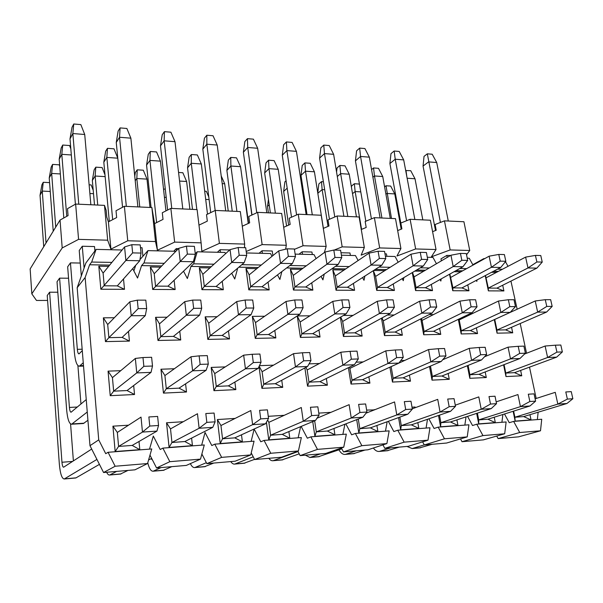 <?xml version="1.0" encoding="UTF-8"?>
<svg xmlns="http://www.w3.org/2000/svg" width="603" height="603" viewBox="0 0 603 603"><rect width="100%" height="100%" fill="white"/><g stroke="black" fill="none" stroke-linecap="round" stroke-linejoin="round"><path stroke-width="0.9" d="M110.929 249.129L127.753 240.77L124.384 206.286L116.017 210.749L116.658 217.54L108.412 221.881L110.929 249.129L107.673 240.198L78.571 239.368L62.199 247.954L31.823 293.857L36.489 300.452L47.592 300.437M466.549 254.768L469.745 250.494L450.162 249.936L431.349 256.84L436.029 249.536L415.64 248.956L396.955 256.011L400.92 248.534L379.671 247.931L361.144 255.152L364.333 247.494L342.172 246.868L334.243 250.057M324.339 252.536L326.163 246.408L303.03 245.753L294.415 249.348M285.626 249.197L286.312 245.278L262.147 244.592L246.205 251.504M244.501 247.675L244.675 244.094L219.394 243.371L201.824 251.315L201.108 242.851L174.644 242.105L157.421 250.245L155.491 241.554L127.753 240.77M441.366 260.85L440.981 258.868L446.838 255.408L450.479 255.499M384.985 253.855L386.455 253.886L386.877 256.305M340.996 252.747L349.966 252.974L350.373 255.431M298.998 254.21L302.163 251.768L311.932 252.016L312.316 254.526M259.064 253.26L262.041 250.758L272.232 251.014L272.888 255.619M217.351 252.273L220.118 249.71L229.705 249.951M173.747 251.232L176.272 248.602L178.413 248.655M140.491 247.705L142.052 247.743L142.919 256.26M99.435 464.363L75.805 477.975L64.257 478.986C61.86 478.684 60.217 473.702 59.335 464.024L47.238 295.553L49.612 292.206L57.813 292.229M87.917 420.268L83.433 423.502L71.599 424.226C69.172 423.947 67.521 419.145 66.647 409.836L57.029 281.774L59.607 278.149L68.554 278.232M81.322 275.925L79.227 250.539L82.279 246.243L94.52 246.552L94.905 250.976M83.523 366.074L79.347 366.217C76.905 365.931 75.254 361.34 74.388 352.431L67.657 266.82L70.453 262.878L80.259 263.044M155.491 241.554L151.873 207.538L124.384 206.286M151.873 207.538L154.579 223.615L163.021 219.386L162.297 212.746L170.86 208.397L197.106 209.595L201.108 242.851M198.975 225.13L207.311 221.143L206.512 214.653L215.241 210.424L240.326 211.563L244.675 244.094M242.278 226.208L249.65 222.831L248.783 216.477L257.662 212.354L281.654 213.447L286.312 245.278M283.681 227.301L290.164 224.444L289.244 218.226L298.251 214.201L321.218 215.248L326.163 246.408M323.306 228.401L328.982 225.989L328.002 219.899L337.122 215.972L359.132 216.974L364.333 247.494M361.265 229.494L366.194 227.467L365.169 221.497L374.38 217.668L395.493 218.633L400.92 248.534M397.663 230.58L401.907 228.891L400.837 223.035L410.123 219.296L430.391 220.223L436.029 249.536M432.592 231.65L436.203 230.256L435.095 224.512L444.449 220.856L463.926 221.746L469.745 250.494M31.823 293.857L30.15 268.923L60.036 220.065L68.064 215.603L67.506 208.661L75.646 204.063L104.477 205.374L107.673 240.198M104.477 205.374L106.158 210.326L106.784 217.148L108.412 221.881M450.162 249.936L444.449 220.856M415.64 248.956L410.123 219.296M379.671 247.931L374.38 217.668M342.172 246.868L337.122 215.972M303.03 245.753L298.251 214.201M262.147 244.592L257.662 212.354M219.394 243.371L215.241 210.424M174.644 242.105L170.86 208.397M157.421 250.245L154.579 223.615M78.571 239.368L75.646 204.063M62.199 247.954L60.036 220.065M149.981 455.122L156.554 467.966L169.835 461.679L162.878 448.112L160.194 449.506L153.313 436.075L149.514 449.129M133.874 270.943L135.728 265.245M540.507 430.791L519.718 432.524L513.635 421.391L541.728 419.251L540.507 430.791L518.565 436.851L498.123 438.607L496.736 436.052M504.688 433.776L482.95 435.585L476.769 424.203L506.136 421.964L504.688 433.776L483.365 439.873L462.019 441.713L460.504 438.894M467.227 436.896L444.471 438.796L438.185 427.143L468.923 424.798L467.227 436.896L446.597 443.039L424.286 444.954L422.613 441.841M428.002 440.167L404.153 442.15L397.769 430.218L429.969 427.768L428.002 440.167L408.156 446.341L384.812 448.346L382.958 444.878M386.885 443.589L361.868 445.677L355.371 433.451L389.154 430.874L386.885 443.589L367.92 449.8L343.469 451.903L341.404 447.999M343.74 447.185L317.464 449.378L310.862 436.843L346.333 434.137L343.74 447.185L325.771 453.426L300.136 455.627L297.807 451.195M298.417 450.969L270.785 453.268L264.061 440.401L301.357 437.567L298.417 450.969L281.563 457.225L254.647 459.539L251.217 452.951M250.735 454.941L221.64 457.368L214.796 444.155L254.067 441.162L250.735 454.941L235.132 461.212L206.844 463.647L201.869 454.006M169.835 461.679L200.513 459.124L186.327 465.41L156.554 467.966M103.565 472.526L115.143 466.24L108.065 452.288L151.768 448.956L147.547 463.541L134.944 469.827L103.565 472.526L89.983 445.685L77.176 287.706L85.89 262.961L96.096 249.386L122.07 250.004M200.513 459.124L204.274 444.961L162.878 448.112M201.658 445.157L205.043 432.464L211.811 445.549L214.796 444.155M251.134 441.388L254.142 429.042L260.79 441.788L264.061 440.401M298.146 437.808L300.611 426.668M301.153 426.442L307.349 438.208L310.862 436.843M342.866 434.401L344.901 424.226M345.836 423.864L351.639 434.808L355.371 433.451M385.46 431.16L387.156 421.753M388.355 421.316L393.842 431.567L397.769 430.218M426.08 428.062L427.489 419.289M428.884 418.814L434.092 428.477L438.185 427.143M464.853 425.107L466.021 416.869M467.551 416.372L472.518 425.53L476.769 424.203M501.907 422.288L502.879 414.51M504.5 413.997L509.256 422.711L513.635 421.391M537.348 419.59L538.147 412.203M536.18 398.477L529.502 367.152M526.54 353.26L520.201 323.525M517.148 309.226L510.937 281.111M498.364 271.38L493.45 271.305M477.026 279.965L476.815 281.405L476.249 280.38M462.697 270.807L455.876 270.694M441.2 278.895L440.846 281.051L440.024 279.551M425.454 270.204L416.537 270.054M403.844 277.621L403.279 280.674L402.163 278.624M386.508 269.571L375.315 269.39M364.875 276.076L364.016 280.289L362.546 277.568M345.745 268.908L332.065 268.689M324.226 274.139L322.922 279.882L321.037 276.355M303.038 268.222L286.636 267.958M281.835 271.614L279.882 279.453L277.478 274.93M258.242 267.498L238.863 267.182M237.703 268.169L234.748 279.001L231.71 273.242M211.201 266.737L190.963 266.405L187.367 278.533L183.531 271.199M161.747 265.931L141.569 265.606L137.552 278.043L132.69 268.652M109.678 265.094L89.598 264.77L85.136 277.516L98.726 439.881L105.736 453.69L108.065 452.288M491.566 272.292L496.473 272.375M502.706 285.234L503.904 290.94L488.37 290.872L485.234 275.639M511.555 327.286L512.723 332.833L497.068 333.173L494.287 319.635M520.63 370.415L521.761 375.805L505.992 376.566L503.58 364.838M529.947 414.683L531.039 419.899L515.158 421.113L513.138 411.276M454.051 271.712L460.865 271.817M467.785 284.842L468.968 290.789L452.755 290.721L449.544 274.229M476.37 327.821L477.523 333.595L461.182 333.941L458.333 319.341M468.908 314.238L471.056 314.223M485.181 371.93L486.304 377.523L469.827 378.315L467.37 365.704M494.234 417.223L495.312 422.62L478.714 423.879L476.664 413.379M414.789 271.101L423.683 271.237M431.333 284.412L432.509 290.638L415.573 290.563L412.271 272.601M439.632 328.356L440.763 334.386L423.69 334.755L420.773 318.881M429.065 314.63L433.512 314.585M443.318 359.019L444.517 358.973M448.15 373.498L449.25 379.31L432.027 380.139L429.517 366.496M456.901 419.869L457.956 425.462L440.589 426.781L438.517 415.49M373.641 270.461L384.812 270.634M393.254 283.938L394.415 290.473L376.709 290.397L373.317 270.672M401.221 328.906L402.344 335.215L384.473 335.6L381.488 318.218M387.277 315.045L394.226 314.977M400.814 360.556L404.786 360.413M409.414 375.111L410.485 381.179L392.463 382.053L389.9 367.174M412.022 407.198L415.068 407.01L415.188 407.718M417.834 422.62L418.859 428.432L400.671 429.818L398.568 417.585M353.433 283.41L354.572 290.307L336.044 290.224L332.788 269.827L344.132 270.001M361.039 329.442L362.132 336.082L343.424 336.482L340.363 317.276M343.393 315.475L353.087 315.377M356.124 362.169L363.142 361.921M368.855 376.785L369.903 383.139L351.014 384.058L348.406 367.679M366.624 410.085L374.327 409.912M376.898 425.492L377.9 431.552L358.823 432.999L356.69 419.643M311.751 282.799L312.867 290.126L293.457 290.043L290.397 269.164L301.523 269.337M318.949 329.969L320.02 336.987L300.4 337.409L297.256 315.927L309.957 315.806M309.068 363.873L319.439 363.496M326.351 378.503L327.369 385.196L307.553 386.154L304.877 367.928M318.776 413.115L330.911 412.346M333.972 428.477L334.936 434.816L314.909 436.338L312.746 421.587M268.071 282.098L269.164 289.937L248.805 289.855L245.964 268.471L256.825 268.644M274.81 330.459L275.85 337.936L255.265 338.381L252.333 316.371L264.694 316.251M259.456 365.667L273.536 365.154M281.744 380.267L282.732 387.352L261.913 388.355L259.019 366.594M268.267 416.319L284.247 415.309M288.89 431.582L289.817 438.253L268.765 439.851L266.42 422.221M222.251 281.269L223.314 289.749L201.937 289.659L199.329 267.747L209.904 267.913M228.469 330.904L229.479 338.939L207.847 339.406L205.163 316.831L217.125 316.718M234.884 382.053L235.833 389.621L213.944 390.676L211.178 367.408L225.243 366.903M241.494 434.793L242.383 441.856L220.231 443.544L217.374 419.552L235.095 418.429M174.124 280.252L175.149 289.546L152.68 289.448L150.343 266.986L160.571 267.144M179.769 331.235L180.734 339.986L157.978 340.476L155.574 317.321L167.069 317.208M185.588 383.825L186.5 392.003L163.451 393.111L160.971 369.224L174.388 368.742M191.603 438.102L192.44 445.655L169.096 447.434L166.534 422.778L183.267 421.716M123.509 278.94L124.497 289.327L100.844 289.229L98.809 266.187L108.653 266.338M128.507 331.386L129.434 341.094L105.465 341.607L103.362 317.834L114.336 317.728M133.678 385.536L134.529 394.513L110.228 395.689L108.065 371.139L120.743 370.679M139.014 441.479L139.79 449.665L115.158 451.534L112.919 426.178L128.529 425.19M141.569 265.606L143.966 262.968L147.946 250.622L139.941 259.607M147.946 250.622L175.88 251.285M190.963 266.405L193.653 263.835L197.219 251.79L195.251 253.712M197.219 251.79L224.957 252.453L225.605 253.667M246.401 252.959L270.528 253.539L272.013 256.328M295.123 254.119L313.982 254.572L316.13 258.581M341.404 255.22L355.446 255.551L358.137 260.526M385.407 256.267L395.071 256.494L398.191 262.237M427.308 257.262L432.969 257.398L436.444 263.745M467.242 258.212L469.255 258.257L473.016 265.101M483.749 259.162L483.832 258.604L472.805 264.717M483.832 258.604L484.714 258.627M505.465 261.694L508.028 266.322M498.123 438.607L519.718 432.524M462.019 441.713L482.95 435.585M424.286 444.954L444.471 438.796M384.812 448.346L404.153 442.15M343.469 451.903L361.868 445.677M300.136 455.627L317.464 449.378M254.647 459.539L270.785 453.268M206.844 463.647L221.64 457.368M115.143 466.24L147.547 463.541M89.983 445.685L98.726 439.881M77.176 287.706L85.136 277.516M89.598 264.77L91.679 262.049L96.096 249.386M488.37 290.872L488.294 288.091L527.994 267.966L536.881 268.131L496.902 288.136L488.294 288.091L485.498 275.496M494.754 319.454L496.932 330.037L537.672 312.12L535.23 300.972L494.754 319.454M546.627 312.045L552.167 306.399L546.77 306.43L537.672 312.12L546.627 312.045L505.6 329.871L496.932 330.037L497.068 333.173M531.039 419.899L523.675 416.583L514.879 417.231L513.62 411.125M521.761 375.805L514.525 372.669L505.789 373.069L504.055 364.649M452.755 290.721L452.951 287.88L491.445 267.287L500.731 267.461L461.928 287.933L452.951 287.88L449.83 274.071M459.2 319.922L461.31 330.738L500.844 312.452L498.47 301.04L459.2 319.922L458.913 319.055M510.206 312.369L515.467 306.603L509.814 306.633L500.844 312.452L510.206 312.369L470.363 330.557L461.31 330.738L461.182 333.941M495.312 422.62L487.902 419.213L478.707 419.892L477.388 413.138M486.304 377.523L479.016 374.305L469.895 374.727L468.079 365.418M415.573 290.563L416.055 287.661L453.192 266.571L462.916 266.752L425.424 287.714L416.055 287.661L414.073 276.883L412.497 272.466M422.077 320.404L424.113 331.469L462.275 312.799L459.976 301.116L422.077 320.404L421.407 318.557M472.081 312.708L477.026 306.806L471.101 306.837L462.275 312.799L472.081 312.708L433.565 331.281L424.113 331.469L423.69 334.755M457.956 425.462L450.501 421.972L440.891 422.68L439.504 415.143M449.25 379.31L441.924 376.016L432.389 376.46L430.474 366.081M376.709 290.397L377.501 287.427L413.115 265.825L423.314 266.021L387.299 287.488L377.501 287.427L375.601 276.415L373.355 270.641M383.267 320.917L385.219 332.23L421.836 313.153L419.635 301.199L383.267 320.917L382.068 317.902M432.125 313.063L436.715 307.025L430.497 307.055L421.836 313.153L432.125 313.063L395.108 332.042L385.219 332.23L384.473 335.6M418.859 428.432L411.367 424.851L401.296 425.597L399.842 417.125M410.485 381.179L403.128 377.81L393.148 378.269L391.128 366.609M336.044 290.224L337.183 287.194L371.086 265.049L381.782 265.245L347.434 287.254L337.183 287.194L335.374 275.925L332.788 269.827M342.662 321.452L344.517 333.029L379.4 313.537L377.297 301.281L342.662 321.452L340.748 317.042M390.201 313.439L394.4 307.251L387.865 307.289L379.4 313.537L390.201 313.439L354.865 332.826L344.517 333.029L343.424 336.482M377.9 431.552L370.37 427.874L359.818 428.65L358.272 419.025M369.903 383.139L362.509 379.686L352.062 380.169L349.627 367.076M293.457 290.043L294.965 286.938L326.954 264.227L338.193 264.431L305.706 287.005L294.965 286.938L293.269 275.413L290.397 269.164M300.128 322.01L301.877 333.866L334.808 313.929L332.818 301.364L300.128 322.01L297.256 315.927M346.167 313.831L349.913 307.492L343.047 307.53L334.808 313.929L346.167 313.831L312.723 333.655L301.877 333.866L300.4 337.409M334.936 434.816L327.376 431.039L316.304 431.854L314.668 420.781M327.369 385.196L319.944 381.646L308.985 382.151L307.183 369.956L305.925 367.37M248.805 289.855L250.72 286.681L280.553 263.36L292.372 263.579L261.981 286.742L250.72 286.681L249.145 274.878L245.964 268.471M255.529 322.597L257.157 334.748L287.887 314.351L286.033 301.455L255.529 322.597L252.333 316.371M299.849 314.246L303.105 307.741L295.869 307.786L287.887 314.351L299.849 314.246L268.539 334.522L257.157 334.748L255.265 338.381M289.817 438.253L282.234 434.364L270.596 435.223L268.87 422.334L267.619 420.05M282.732 387.352L275.285 383.712L263.775 384.239L262.101 371.727L259.184 366.232M201.937 289.659L204.296 286.402L231.71 262.456L244.162 262.682L216.115 286.47L204.296 286.402L202.849 274.312L199.329 267.747M208.706 323.216L210.198 335.667L238.464 314.789L236.753 301.553L208.706 323.216L205.163 316.831M251.067 314.683L253.765 308.012L246.137 308.05L238.464 314.789L251.067 314.683L222.153 335.434L210.198 335.667L207.847 339.406M242.383 441.856L234.786 437.861L222.537 438.765L220.954 425.53L217.374 419.552M235.833 389.621L228.371 385.875L216.273 386.433L214.736 373.596L211.178 367.408M152.68 289.448L180.229 261.498L193.359 261.74L167.951 286.184L155.529 286.116L154.232 273.717L150.343 266.986M159.494 323.864L160.835 336.64L186.319 315.256L184.774 301.651L159.494 323.864L155.574 317.321M199.623 315.135L201.704 308.291L193.646 308.337L186.319 315.256L199.623 315.135L173.408 336.391L160.835 336.64L157.978 340.476M192.44 445.655L184.835 441.539L171.938 442.489L170.513 428.891L166.534 422.778M186.5 392.003L179.031 388.151L166.3 388.739L164.913 375.563L160.971 369.224M100.844 289.229L125.884 260.481L139.753 260.745L117.306 285.882L104.236 285.807L103.098 273.099L98.809 266.187M107.696 324.542L108.872 337.657L131.22 315.746L129.871 301.756L107.696 324.542L103.362 317.834M145.285 315.625L146.672 308.585L138.147 308.63L131.22 315.746L145.285 315.625L122.115 337.401L108.872 337.657L105.465 341.607M139.79 449.665L132.193 445.421L118.587 446.424L117.336 432.441L112.919 426.178M134.529 394.513L127.075 390.548L113.65 391.166L112.437 377.629L108.065 371.139M502.435 269.247L497.505 269.164M466.647 268.621L459.795 268.501M429.261 267.966L420.306 267.807M390.156 267.28L378.918 267.084M349.212 266.564L335.472 266.322M306.309 265.81L289.832 265.524M261.295 265.019L241.811 264.679M214.005 264.189L193.653 263.835M164.265 263.323L143.966 262.968M111.887 262.403L91.679 262.049M496.902 288.136L503.904 290.94M505.6 329.871L512.723 332.833M514.525 372.669L556.637 357.149L547.622 357.489L505.789 373.069L505.992 376.566M523.675 416.583L566.926 403.497L557.843 404.108L514.879 417.231L515.158 421.113M461.928 287.933L468.968 290.789M470.363 330.557L477.523 333.595M479.016 374.305L519.944 358.529L510.507 358.883L469.895 374.727L469.827 378.315M487.902 419.213L529.954 405.985L520.442 406.626L478.707 419.892L478.714 423.879M425.424 287.714L432.509 290.638M433.565 331.281L440.763 334.386M441.924 376.016L481.511 359.968L471.614 360.338L432.389 376.46L432.027 380.139M450.501 421.972L491.211 408.6L481.224 409.271L440.891 422.68L440.589 426.781M387.299 287.488L394.415 290.473M395.108 332.042L402.344 335.215M403.128 377.81L441.2 361.483L430.813 361.875L393.148 378.269L392.463 382.053M415.068 407.01L413.914 408.193M411.367 424.851L450.539 411.336L440.062 412.045L401.296 425.597L400.671 429.818M347.434 287.254L354.572 290.307M354.865 332.826L362.132 336.082M362.509 379.686L398.877 363.074L387.963 363.481L352.062 380.169L351.014 384.058M374.275 409.595L373.754 410.138M370.37 427.874L407.816 414.216L396.789 414.954L359.818 428.65L358.823 432.999M305.706 287.005L312.867 290.126M312.723 333.655L320.02 336.987M319.944 381.646L354.383 364.74L342.903 365.177L308.985 382.151L307.553 386.154M327.376 431.039L362.863 417.238L351.255 418.022L316.304 431.854L314.909 436.338M261.981 286.742L269.164 289.937M268.539 334.522L275.85 337.936M275.285 383.712L307.553 366.503L295.455 366.956L263.775 384.239L261.913 388.355M282.234 434.364L315.505 420.427L303.271 421.256L270.596 435.223L268.765 439.851M216.115 286.47L223.314 289.749M222.153 335.434L229.479 338.939M228.371 385.875L258.19 368.358L245.429 368.832L216.273 386.433L213.944 390.676M234.786 437.861L265.554 423.796L252.634 424.663L222.537 438.765L220.231 443.544M167.951 286.184L175.149 289.546M173.408 336.391L180.734 339.986M179.031 388.151L206.09 370.31L192.606 370.815L166.3 388.739L163.451 393.111M184.835 441.539L212.776 427.346L199.118 428.266L171.938 442.489L169.096 447.434M117.306 285.882L124.497 289.327M122.115 337.401L129.434 341.094M127.075 390.548L151.014 372.383L136.745 372.918L113.65 391.166L110.228 395.689M132.193 445.421L156.938 431.107L142.466 432.087L118.587 446.424L115.158 451.534M43.733 246.725L40.039 195.274L41.901 184.85L43.25 182.279L49.589 182.634M43.25 182.279L42.27 191.076L50.253 191.483M64.257 478.986L96.932 459.418M156.938 431.107L158.544 425.484L149.763 426.05L142.466 432.087L141.019 417.095L117.336 432.441M91.686 449.054L63.594 467.227C62.802 467.137 62.26 465.486 61.958 462.26L49.612 292.206M46.039 242.956L42.27 191.076L40.039 195.274M73.385 460.911L70.581 423.977M158.544 425.484L157.624 416.432L148.866 416.959L149.763 426.05M157.624 416.432L148.866 416.959M89.123 184.82L91.136 184.925L93.216 190.307M89.885 193.503L93.518 193.691M106.648 472.262C107.62 474.297 108.638 475.217 109.693 475.006L116.696 471.395M212.776 427.346L215.113 421.836L206.837 422.371L199.118 428.266L197.467 413.726L170.513 428.891M151.654 458.393L148.579 459.953M127.964 470.43L120.344 474.079M215.113 421.836L214.08 413.047L205.811 413.545L206.837 422.371M214.08 413.047L205.811 413.545M147.758 462.803C149.182 468.569 150.991 471.373 153.185 471.207L161.016 467.589M265.554 423.796L268.539 418.384L260.715 418.889L252.634 424.663L250.81 410.537L220.954 425.53M152.446 459.938L151.014 458.717M171.795 466.662L163.315 470.317M268.539 418.384L267.4 409.852L259.591 410.319L260.715 418.889M267.4 409.852L259.591 410.319M163.541 189.184L165.29 189.025M163.73 188.943L163.684 190.518M164.438 197.309L166.217 197.4M190.367 463.617C191.746 466.496 193.239 467.807 194.844 467.559L206.354 462.689M315.505 420.427L319.077 415.12L311.668 415.603L303.271 421.256L301.296 407.515L268.87 422.334M213.756 463.051L204.492 466.714M319.077 415.12L317.841 406.829L310.447 407.274L311.668 415.603M317.841 406.829L310.447 407.274M204.681 191.204L206.316 191.294L208.766 196.91M205.698 199.412L209.105 199.585M230.745 461.589C232.042 463.473 233.391 464.302 234.786 464.069L253.23 456.818M362.863 417.238L366.941 412.03L359.923 412.482L351.255 418.022L349.145 404.658L316.99 418.226M254.556 459.365L243.989 463.262M366.941 412.03L365.629 403.965L358.619 404.387L359.923 412.482M365.629 403.965L358.619 404.387M245.263 201.432L245.127 200.445M268.802 458.318C270.189 460.157 271.629 460.956 273.121 460.715L297.995 451.549M407.816 414.216L412.354 409.098L405.691 409.527L396.789 414.954L394.558 401.937L366.051 413.176M248.549 223.329L245.579 201.447M299.194 453.84L281.903 459.946M412.354 409.098L410.967 401.244L404.319 401.643L405.691 409.527M410.967 401.244L404.319 401.643M268.425 212.844L267.513 206.414L268.441 199.382M305.374 455.175L309.942 457.496L320.404 453.886M450.539 411.336L455.491 406.316L449.16 406.724L440.062 412.045L437.725 399.359L412.301 408.796M269.217 204.832L267.513 206.414M341.856 448.843L318.324 456.765M455.491 406.316L454.044 398.666L447.72 399.043L449.16 406.724M454.044 398.666L447.72 399.043M303.52 197.422L304.266 196.759M304.387 197.513L304.847 204.47L305.465 204.507M338.954 449.846C340.846 453.17 342.971 454.685 345.331 454.398L356.313 450.795M491.211 408.6L496.525 403.663L490.495 404.055L481.224 409.271L478.797 396.902L455.28 405.186M306.407 214.57L304.636 204.658M365.064 450.042L353.343 453.705M496.525 403.663L495.018 396.209L489.003 396.57L490.495 404.055M495.018 396.209L489.003 396.57M373.378 448.014C375.232 450.569 377.229 451.707 379.377 451.421L390.827 447.833M529.954 405.985L535.6 401.146L529.856 401.515L520.442 406.626L517.932 394.566L496.163 401.877M399.246 447.109L387.036 450.758M535.6 401.146L534.047 393.865L528.311 394.211L529.856 401.515M534.047 393.865L528.311 394.211M406.957 446.446L412.15 448.557L424.263 444.901M566.926 403.497L572.85 398.741L567.37 399.096L557.843 404.108L555.257 392.334L535.102 398.824M432.125 444.283L419.477 447.916M572.85 398.741L571.26 391.633L565.787 391.965L567.37 399.096M571.26 391.633L565.787 391.965M53.23 231.19L49.235 177.968L51.157 167.167L52.604 164.4L59.2 164.823L59.742 166.262M52.604 164.4L51.654 173.43L60.353 173.95M71.599 424.226L87.254 412.03M151.014 372.383L152.506 366.021L143.853 366.322L136.745 372.918L135.351 358.438L112.437 377.629M86.244 399.578L71.071 412.218C70.272 412.128 69.722 410.537 69.42 407.44L59.607 278.149M55.725 227.112L51.654 173.43L49.235 177.968M80.953 404.01L77.9 365.599M152.506 366.021L151.617 357.285L142.986 357.541L143.853 366.322M135.351 358.438L142.986 357.541M94.513 204.922L92.342 180.448L94.128 169.865L95.802 167.167L102.126 167.574L104.99 174.817M95.802 167.167L95.131 176.023L105.156 176.626M206.09 370.31L208.299 364.106L200.128 364.385L192.606 370.815L191.015 356.757L164.913 375.563M97.731 205.065L95.131 176.023L92.342 180.448M208.299 364.106L207.289 355.612L199.141 355.86L200.128 364.385M191.015 356.757L199.141 355.86M134.763 176.234L135.366 172.45L137.235 169.82L143.31 170.212L146.989 179.121L136.828 178.518L135.215 180.734M137.235 169.82L136.828 178.518L139.745 206.98M258.19 368.358L261.031 362.29L253.305 362.561L245.429 368.832L243.665 355.159L214.736 373.596M149.981 207.447L146.989 179.121M261.031 362.29L259.931 354.036L252.22 354.27L253.305 362.561M243.665 355.159L252.22 354.27M178.563 172.466L182.86 172.744L186.613 181.488L179.558 181.066M307.553 366.503L310.96 360.579L303.641 360.828L295.455 366.956L293.54 353.652L262.101 371.727M189.9 209.264L186.613 181.488M310.96 360.579L309.769 352.544L302.457 352.763L303.641 360.828M293.54 353.652L302.457 352.763M222.198 183.614L224.693 183.764L221.211 175.948M354.383 364.74L358.295 358.951L351.353 359.192L342.903 365.177L340.853 352.22L307.183 369.956M228.236 211.012L224.693 183.764M358.295 358.951L357.021 351.127L350.094 351.338L351.353 359.192M340.853 352.22L350.094 351.338M251.828 215.06L248.398 188.814M398.877 363.074L403.241 357.406L396.646 357.632L387.963 363.481L385.799 350.856L350.155 368.26M403.241 357.406L401.9 349.785L395.312 349.981L396.646 357.632M385.799 350.856L395.312 349.981M288.641 225.115L283.659 191.445L284.895 181.827L286.071 180.712M441.2 361.483L445.964 355.936L439.693 356.154L430.813 361.875L428.545 349.559L391.143 366.639M287.186 188.166L283.659 191.445M445.964 355.936L444.562 348.511L438.298 348.692L439.693 356.154M428.545 349.559L438.298 348.692M317.758 192.885L318.851 183.96L321.497 181.631L323.396 181.752M321.497 181.631L322.13 189.583L324.685 189.734M481.511 359.968L486.636 354.541L480.659 354.745L471.614 360.338L469.255 348.33L442.67 359.772M328.024 226.389L322.13 189.583L317.826 193.292M486.636 354.541L485.174 347.29L479.212 347.471L480.659 354.745M469.255 348.33L479.212 347.471M351.436 187.239L351.579 186.01L354.345 183.734L359.169 184.043L359.569 184.82M354.345 183.734L355.144 191.55L360.782 191.89M519.944 358.529L525.394 353.207L519.696 353.403L510.507 358.883L508.065 347.155L484.541 356.757M361.581 229.359L355.144 191.55L352.529 193.661M525.394 353.207L523.886 346.13L518.196 346.303L519.696 353.403M508.065 347.155L518.196 346.303M384.593 186.87L386.026 185.762L390.684 186.063L394.754 193.917L386.975 193.457L385.928 194.249M386.026 185.762L391.475 218.444M556.637 357.149L562.365 351.933L556.931 352.122L547.622 357.489L545.104 346.032L524.535 354.036M401.191 229.17L394.754 193.917M562.365 351.933L560.82 345.029L555.386 345.187L556.931 352.122M545.104 346.032L555.386 345.187M63.812 217.969L59.192 159.237L61.167 148.037L62.742 145.037L69.571 145.534L70.815 148.775M62.742 145.037L61.808 154.315L71.327 154.971M79.347 366.217L83.259 362.765M82.279 350.667L78.985 353.901C78.179 353.818 77.629 352.288 77.335 349.333L70.453 262.878M66.752 216.334L61.808 154.315L59.192 159.237M146.672 308.585L145.813 300.143L137.311 300.151L138.147 308.63M129.871 301.756L137.311 300.151M105.653 151.255L107.462 148.33L114.005 148.813L117.789 158.19L106.837 157.428L103.822 162.222L105.653 151.255M107.462 148.33L106.837 157.428L112.671 219.643M109.309 221.407L103.822 162.222M116.258 142.466L118.135 131.085L120.103 127.911L119.537 137.265L116.258 142.466L122.56 207.259L117.789 158.19M201.704 308.291L200.731 300.075L192.689 300.083L193.646 308.337M184.774 301.651L192.689 300.083M148.27 154.33L150.29 151.489L156.561 151.948L160.436 161.144L149.943 160.413L146.567 165.071L148.27 154.33M150.29 151.489L149.943 160.413L156.614 222.59M151.067 207.5L146.567 165.071M165.938 210.899L160.436 161.144M253.765 308.012L252.695 300.015L245.082 300.03L246.137 308.05M236.753 301.553L245.082 300.03M189.131 157.285L191.347 154.519L197.362 154.963L201.327 163.971L191.264 163.277L187.556 167.815L189.131 157.285M191.347 154.519L191.264 163.277L196.827 209.58M192.5 209.384L187.556 167.815M207.515 214.163L201.327 163.971M303.105 307.741L301.945 299.962L294.724 299.97L295.869 307.786M286.033 301.455L294.724 299.97M228.349 160.119L230.745 157.421L236.512 157.85L240.552 166.692L230.896 166.021L226.886 170.438L228.349 160.119M230.745 157.421L230.896 166.021L236.911 211.404M232.238 211.193L226.886 170.438M248.255 223.472L240.552 166.692M349.913 307.492L348.677 299.91L341.826 299.917L343.047 307.53M332.818 301.364L341.826 299.917M266.013 162.84L268.576 160.21L274.116 160.624L278.217 169.3L268.938 168.652L264.664 172.963L266.013 162.84M268.576 160.21L268.938 168.652L275.375 213.161M270.378 212.934L264.664 172.963M286.576 226.027L278.217 169.3M394.4 307.251L393.096 299.857L386.576 299.864L387.865 307.289M377.297 301.281L386.576 299.864M302.224 165.456L304.93 162.893L310.259 163.285L314.412 171.802L305.495 171.184L300.972 175.383L302.224 165.456M304.93 162.893L305.495 171.184L312.301 214.841M307.017 214.6L300.972 175.383M323.389 228.364L314.412 171.802M436.715 307.025L435.351 299.812L429.148 299.819L430.497 307.055M419.635 301.199L429.148 299.819M336.564 172.066L337.054 167.966L339.896 165.471L345.029 165.848L349.227 174.214L340.65 173.619L337.303 176.506M339.896 165.471L340.65 173.619L347.795 216.454M356.456 216.854L349.227 174.214M477.026 306.806L475.609 299.766L469.692 299.774L471.101 306.837M459.976 301.116L469.692 299.774M371.554 169.594L373.551 167.951L378.488 168.32L382.739 176.536L374.478 175.963L372.903 177.237M373.551 167.951L374.478 175.963L381.933 218.015M390.269 218.392L382.739 176.536M515.467 306.603L514.005 299.721L508.359 299.729L509.814 306.633M498.47 301.04L508.359 299.729M405.691 170.559L410.726 170.694L415.015 178.767L407.123 178.224M405.97 170.347L406.859 176.822M422.816 219.876L415.015 178.767M552.167 306.399L550.66 299.676L545.27 299.683L546.77 306.43M535.23 300.972L545.27 299.683M72.036 127.271L73.747 123.999L80.84 124.602L84.722 134.492L72.85 133.542L70.001 138.901L72.036 127.271M73.747 123.999L72.85 133.542L78.767 204.206M75.398 204.206L70.001 138.901M139.753 260.745L141.034 253.072L132.63 252.883L125.884 260.481L124.572 246.951L103.098 273.099M84.103 268.026L82.279 246.243M90.865 204.756L84.722 134.492M141.034 253.072L140.205 244.908L131.823 244.682L132.63 252.883M124.572 246.951L131.823 244.682M120.103 127.911L126.879 128.484L130.874 138.17L119.537 137.265L126.336 206.369M193.359 261.74L195.327 254.293L187.367 254.112L180.229 261.498L178.737 248.323L154.232 273.717M137.883 206.897L130.874 138.17M195.327 254.293L194.385 246.348L186.448 246.137L187.367 254.112M178.737 248.323L186.448 246.137M162.222 134.733L164.415 131.65L170.898 132.193L174.998 141.682L164.152 140.816L160.488 145.866L162.222 134.733M164.415 131.65L164.152 140.816L171.757 208.442M167.619 210.048L160.488 145.866M244.162 262.682L246.733 255.446L239.195 255.28L231.71 262.456L230.06 249.627L202.849 274.312M176.506 250.637L176.272 248.602M182.792 208.94L174.998 141.682M246.733 255.446L245.692 247.705L238.17 247.509L239.195 255.28M230.06 249.627L238.17 247.509M204.425 138.215L206.829 135.223L213.032 135.75L217.216 145.044L206.837 144.215L202.827 149.129L204.425 138.215M206.829 135.223L206.837 144.215L215.173 210.455M210.726 212.61L202.827 149.129M292.372 263.579L295.485 256.546L288.332 256.381L280.553 263.36L278.752 250.856L249.145 274.878M220.449 252.348L220.118 249.71M225.726 210.899L217.216 145.044M295.485 256.546L294.362 249.001L287.224 248.813L288.332 256.381M278.752 250.856L287.224 248.813M244.856 141.562L247.449 138.652L253.396 139.157L257.654 148.27L247.705 147.479L243.378 152.25L244.856 141.562M247.449 138.652L247.705 147.479L256.765 212.769M251.986 214.992L243.378 152.25M338.193 264.431L341.788 257.587L334.989 257.428L326.954 264.227L325.025 252.031L293.269 275.413M262.395 253.343L262.041 250.758M266.805 212.769L257.654 148.27M341.788 257.587L340.589 250.23L333.806 250.049L334.989 257.428M325.025 252.031L333.806 250.049M283.636 144.765L286.395 141.939L292.101 142.421L296.427 151.353L286.885 150.599L282.272 155.242L283.636 144.765M286.395 141.939L286.885 150.599L296.601 214.939M291.52 217.201L282.272 155.242M381.782 265.245L385.814 258.574L379.347 258.431L371.086 265.049L369.044 253.147L335.374 275.925M302.548 254.3L302.163 251.768M306.158 214.562L296.427 151.353M385.814 258.574L384.548 251.391L378.089 251.225L379.347 258.431M369.044 253.147L378.089 251.225M320.849 147.848L323.766 145.089L329.238 145.549L333.625 154.323L324.467 153.592L319.59 158.114L320.849 147.848M323.766 145.089L324.467 153.592L334.786 216.974M329.442 219.273L319.59 158.114M423.314 266.021L427.731 259.516L421.572 259.373L413.115 265.825L410.975 254.21L375.601 276.415M343.891 216.281L333.625 154.323M427.731 259.516L426.404 252.506L420.253 252.34L421.572 259.373M410.975 254.21L420.253 252.34M356.599 150.803L359.659 148.112L364.921 148.557L369.353 157.164L360.556 156.463L355.438 160.873L356.599 150.803M359.659 148.112L360.556 156.463L371.418 218.897M365.833 221.226L355.438 160.873M462.916 266.752L467.687 260.413L461.815 260.277L453.192 266.571L450.961 255.22L414.073 276.883M380.094 217.932L369.353 157.164M467.687 260.413L466.307 253.561L460.443 253.411L461.815 260.277M450.961 255.22L460.443 253.411M390.97 153.644L394.151 151.021L399.209 151.451L403.693 159.901L395.229 159.23L389.9 163.526L390.97 153.644M394.151 151.021L395.229 159.23L406.595 220.713M401.862 228.906L389.9 163.526M500.731 267.461L505.819 261.265L500.211 261.144L491.445 267.287L489.131 256.185L450.893 277.335M414.864 219.515L403.693 159.901M505.819 261.265L504.394 254.572L498.787 254.428L500.211 261.144M489.131 256.185L498.787 254.428M424.03 156.373L427.331 153.825L432.2 154.232L436.715 162.531L428.582 161.883L423.057 166.074L424.03 156.373M427.331 153.825L440.401 222.439M435.509 230.527L423.057 166.074M536.881 268.131L542.24 262.086L536.881 261.966L527.994 267.966L525.612 257.112L486.169 277.764M447.23 257.413L446.838 255.408M448.285 221.037L436.715 162.531M542.24 262.086L540.778 255.544L535.419 255.401L536.881 261.966M525.612 257.112L535.419 255.401M61.958 462.26L72.601 461.423M76.129 477.84L64.566 478.85M121.113 473.905L110.055 474.87M164.174 470.144L153.584 471.064M205.435 466.534L195.282 467.423M245.006 463.074L235.268 463.926M282.98 459.757L273.634 460.579M319.462 456.569L310.477 457.353M354.534 453.501L345.896 454.263M388.279 450.554L379.965 451.285M420.766 447.712L412.761 448.413M69.42 407.44L77.357 407.017M84.043 423.208L72.187 423.932M77.335 349.333L82.159 349.212M83.485 365.584L80.274 365.689M120.743 474.041L109.693 475.006M163.767 470.28L153.185 471.207M204.982 466.677L194.844 467.559M244.516 463.217L234.786 464.069M282.468 459.901L273.121 460.715M318.919 456.712L309.942 457.496M353.969 453.644L345.331 454.398M387.684 450.697L379.377 451.421M420.148 447.856L412.15 448.557"/></g></svg>
